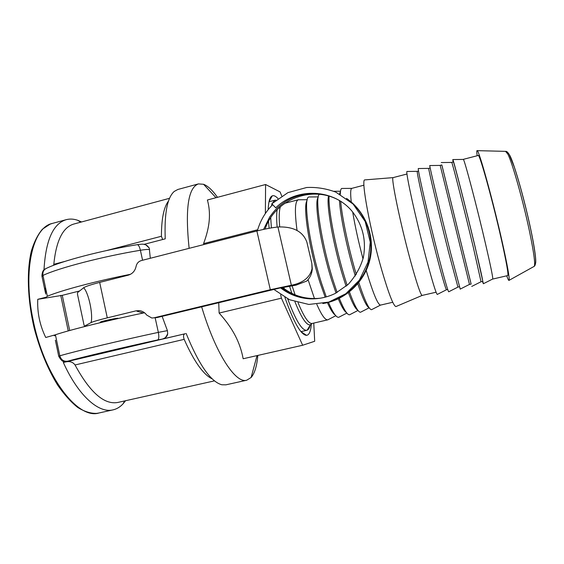 <?xml version="1.0" encoding="UTF-8"?>
<svg xmlns="http://www.w3.org/2000/svg" width="564" height="564" viewBox="0 0 564 564"><rect width="100%" height="100%" fill="white"/><g stroke="black" fill="none" stroke-linecap="round" stroke-linejoin="round"><path stroke-width="0.85" d="M162.136 316.341L167.409 330.645L158.343 332.372L155.142 317.736L157.074 317.56L151.801 318.018L146.675 315.043C144.828 312.505 142.41 311.039 139.421 310.637L135.973 310.856L107.287 317.863C98.714 319.978 93.307 321.55 91.079 322.58L84.741 326.013C84.311 326.048 83.944 325.097 83.627 323.172L77.952 296.452C77.353 294.02 77.317 292.66 77.832 292.378L83.648 287.732C85.806 286.371 91.149 284.594 99.68 282.402L128.225 275.176C132.455 273.885 135.071 270.967 136.079 266.419C136.749 263.388 138.497 261.435 141.331 260.568L256.867 230.986C265.052 228.935 272.074 227.609 277.925 227.017L291.362 285.236L292.321 285.074C303.601 282.578 310.172 277.114 312.026 268.668L311.829 263.381L306.908 242.252C303.192 231.783 293.858 226.672 278.891 226.925L277.925 227.017M280.541 287.851L157.074 317.56M311.829 263.381L312.294 268.704C311.962 273.596 310.108 277.721 306.738 281.062L295.987 285.158L280.597 287.894M143.27 313.02L136.967 311.222L139.386 310.637L135.973 310.856M117.961 318.448L117.925 318.272C116.84 318.026 104.248 320.648 100.716 321.868L99.779 322.798M153.845 317.849L270.311 289.713L291.362 285.236M83.648 287.732C88.611 292.709 93.243 314.381 91.079 322.58M275.747 207.813L271.82 203.794L287.936 192.627L306.647 187.502C316.411 187.008 326.133 188.545 335.813 192.12L353.134 204.076L365.197 221.511L370.259 242.203L367.996 262.175L359.346 280.188L345.824 293.745L328.734 302.107L308.839 304.447L289.572 299.745L273.794 289.388M107.308 351.576L124.249 347.791M107.322 351.633L124.306 348.03M109.155 351.245L122.028 348.39L109.155 351.245M54.306 335.784L55.575 335.531M144.525 312.759C108.859 320.183 69.732 329.891 55.413 334.776L45.733 337.483C39.825 325.322 37.168 312.597 37.76 299.322L46.206 297.186L47.334 296.269C60.693 290.509 96.225 281.055 130.488 274.294M272.116 203.505L274.823 200.227L268.993 201.778M300.95 331.639L306.823 330.307C302.036 330.807 295.656 320.331 287.689 298.871M277.967 198.563C275.768 196.145 273.871 195.25 272.271 195.863C269.846 196.892 268.485 201.496 268.175 209.674M268.506 221.426L269.141 228.286M284.898 297.418C293.781 322.488 301.014 335.129 306.59 335.354C309.206 334.953 310.778 331.251 311.307 324.244M313.767 323.073L314.684 341.269L302.656 345.246L281.422 298.173L280.653 294.824M265.369 213.488L265.588 184.513L280.075 191.915L281.739 195.997M265.531 228.991L265.369 228.293M257.685 229.752L203.562 243.62C206.776 235.075 208.666 227.271 209.244 220.207C209.808 213.136 209.188 206.403 207.39 200.001L265.588 184.513M52.339 223.429L50.133 224.148L42.462 229.153C37.901 234.455 34.2 241.752 31.372 251.043C26.571 271.101 27.453 299.66 34.242 328.403C40.03 350.23 47.834 369.131 57.655 385.106C64.247 394.61 70.944 402.061 77.74 407.462C84.431 411.6 90.748 413.567 96.691 413.377L98.982 412.989C77.987 419.898 44.373 376.689 33.184 320.338C22.37 270.093 32.938 227.165 52.339 223.429L66.228 219.671C69.922 218.705 73.792 218.924 77.825 220.334L81.583 221.962M45.374 286.921L45.621 294.027M69.689 330.504L62.266 295.339L79.609 290.961M203.978 244.529L203.562 243.62M281.422 298.173L219.128 313.062L218.74 302.671M62.266 295.339L37.76 299.322M68.244 330.906L60.743 295.36M167.409 330.645L167.691 333.705C167.43 336.123 165.774 337.878 162.707 338.985L185.26 333.719C183.399 334.114 183.032 335.989 184.167 339.352C194.051 361.538 203.435 374.736 212.311 378.945M257.818 355.419C256.916 365.973 254.674 373.333 251.114 377.499L246.722 380.214L225.931 384.824L221.842 384.775C210.802 381.842 198.902 364.739 186.141 333.465M246.722 380.214C235.646 383.844 215.54 353.55 201.651 306.795M189.123 248.329C185.055 209.089 188.15 187.622 198.422 183.906L203.569 184.28C207.947 185.993 212.579 190.343 217.478 197.322M144.003 244.36L165.238 238.847C164.272 213.34 167.282 197.527 174.269 191.407L177.864 189.469L198.422 183.906M145.991 244.995L149.248 248.019L150.299 258.27M125.568 400.722L122.994 403.902C120.076 407.025 116.755 409.02 113.026 409.873C98.742 413.553 78.325 395.808 63.323 362.455L70.31 360.798M43.985 269.959C45.684 240.349 53.094 223.591 66.228 219.671M214.482 380.862L117.756 402.463C104.199 404.931 89.958 392.431 75.04 364.971C72.834 361.954 69.619 360.967 65.417 362.003L63.323 362.455M53.601 265.313L53.806 264.297C56.196 240.631 62.879 227.207 73.856 224.035L169.56 198.295M168.523 201.003C163.814 207.115 161.452 218.874 161.417 236.267L162.651 239.517M302.656 345.246L243.154 358.753C241.716 350.759 239.066 343.046 235.216 335.608C231.36 328.185 225.995 320.669 219.128 313.062M506.712 275.817C508.016 279.462 508.827 280.957 509.13 280.301C509.673 277.89 507.339 264.981 502.129 241.575C493.049 200.974 479.097 150.503 477.229 150.651C476.658 150.214 476.636 151.913 477.165 155.749M310.094 325.336C309.439 328.065 308.445 329.693 307.126 330.215L306.823 330.307M284.327 288.831L283.84 287.259M271.369 227.898L270.72 217.725M271.46 205.909L271.926 204.09M274.823 200.227L275.874 200.185M328.622 319.414L327.853 319.816C325.231 320.289 321.558 315.142 316.82 304.37M314.465 298.582L308.064 279.638M297.045 230.457C294.514 211.345 294.944 201.115 298.314 199.769L299.181 199.762M335.129 314.931C333.077 313.633 330.504 309.53 327.423 302.621M325.174 297.2L320.19 283.043C309.382 249.908 302.621 205.853 307.027 200.713M339.401 316.94L338.689 317.306C336.313 317.687 332.908 312.703 328.459 302.367M326.267 296.897L321.713 283.762C309.333 245.791 302.586 196.42 309.079 196.963L309.876 196.956M346.43 312.555C344.322 311.384 341.558 306.661 338.125 298.384M336.045 293.04L331.71 280.273C320.874 246.376 313.81 201.602 318.138 197.583M350.237 314.444L349.581 314.782C347.248 315.064 343.765 309.424 339.14 297.863M337.117 292.476L333.268 280.985C321.417 243.838 314.134 195.356 319.591 194.284M357.745 310.129C355.539 309.107 352.429 303.298 348.411 292.709M346.12 286.272L343.286 277.488C333.373 245.763 325.957 203.562 328.601 196.046M361.129 311.941L360.53 312.244C358.161 312.385 354.467 305.61 349.433 291.919M347.17 285.349L344.893 278.193C335.552 248.167 327.952 207.996 329.108 196.194M369.075 307.648C366.635 306.774 362.878 298.821 357.802 283.798M355.327 275.993L354.932 274.689C347.149 249.126 340.141 215.215 339.479 200.608M339.57 193.96L340.473 191.415M372.078 309.417L371.542 309.692C368.969 309.565 364.725 300.527 358.803 282.571M356.307 274.499C348.848 249.683 341.995 217.429 340.656 201.285M340.311 194.368C340.353 190.78 340.818 188.813 341.706 188.461L342.32 188.454M392.748 302.269L380.474 305.11C377.795 304.588 373.185 293.513 366.635 271.883L366.219 270.48M363.004 258.918C358.471 241.744 355.031 226.108 352.69 212.015M351.273 202.039C350.336 193.537 350.498 188.982 351.753 188.376L363.942 185.196M396.231 306.442L395.921 306.569C393.46 305.984 388.765 293.936 381.856 270.424C370.167 230.323 360.763 179.07 364.76 179.909L365.091 179.888M436.092 292.208L422.105 295.444C420.518 294.577 416.704 283.198 410.655 261.301C400.426 224.056 390.669 176.814 393.115 177.618L407.004 173.994M437.431 294.359L437.248 294.45C435.958 293.202 432.299 281.267 426.257 258.657C415.964 219.946 405.248 170.962 406.989 171.47L407.194 171.47M447.724 289.508L446.462 289.762C445.468 288.423 442.127 276.868 436.451 255.097C426.772 217.873 416.112 170.892 417.325 171.35L418.558 170.991M448.803 291.736L448.683 291.799C447.689 290.397 444.256 278.383 438.376 255.746C428.323 216.95 417.156 168.009 418.347 168.516L418.481 168.516M459.413 286.794L457.94 287.09L448.591 252.178C439.144 214.87 428.055 167.931 428.732 168.389L430.177 167.966M460.231 289.099L450.565 252.827C440.752 213.932 429.141 165.04 429.768 165.548L429.831 165.548M469.495 284.453L440.195 165.365L441.831 164.935L471.144 284.073L469.495 284.453M471.123 284.08L441.809 164.942M481.029 281.732L473.076 246.299C464.101 208.814 452.152 161.967 451.743 162.425L451.672 162.425M481.071 281.767L482.728 281.387C482.904 280.548 480.267 268.718 474.832 245.876C465.631 207.291 453.364 159.549 453.343 161.946L451.694 162.369M482.481 281.443L483.362 283.741L475.135 246.926C465.815 207.855 453.301 159.055 452.807 159.563L453.096 162.009M492.64 279.046L492.76 278.983C492.936 277.079 490.49 265.193 485.414 243.331C476.679 205.761 464.299 158.956 463.34 159.415L463.206 159.415M492.703 279.067L507.748 275.577C508.629 274.576 506.507 262.549 501.382 239.496C492.668 200.544 479.351 152.766 478.201 155.481L463.248 159.365M88.005 325.689L84.974 325.978M295.987 285.158L292.321 285.074M107.287 317.863L99.68 282.402M270.311 289.713L256.867 230.986M100.716 321.868L100.857 322.545M70.712 360.713L67.532 361.214C82.14 357.167 123.523 347.382 157.744 339.909C158.928 339.112 159.126 336.595 158.343 332.372C120.893 340.388 75.477 351.21 59.826 355.806L58.741 356.3C61.039 360.354 63.083 362.109 64.874 361.566L70.479 360.763M67.532 361.214C63.64 361.616 61.074 359.818 59.826 355.806L55.413 334.776M47.334 296.269L42.963 275.443C57.937 268.147 102.817 256.465 140.394 250.268C145.04 249.507 148.113 249.267 149.622 249.549M45.367 292.526L42.025 276.607L42.963 275.443C42.483 272.088 43.654 269.712 46.481 268.316C61.201 261.061 102.31 250.331 137.292 244.663L137.214 244.677M142.572 260.244L140.394 250.268C139.519 246.687 138.483 244.818 137.292 244.663C140.76 244.134 143.023 244.043 144.081 244.374C145.872 245.1 146.005 244.085 149.248 248.019M185.26 333.719L65.417 362.003M75.04 364.971L184.167 339.352M157.744 339.909L162.235 339.105M161.417 236.267L106.554 250.557M64.916 261.407L53.806 264.297M534.651 263.733C537.358 266.293 534.996 247.674 528.757 220.221C522.546 192.832 514.037 163.793 510.025 155.805L508.439 153.302M505.555 151.363L507.84 154.106C512.352 162.813 523.223 201.277 529.518 231.451C533.805 252.178 535.391 263.804 534.284 266.314L533.889 266.532M295.106 294.852L292.096 285.828M279.695 226.862C278.87 217.147 279.117 210.414 280.421 206.664M335.791 315.72L327.853 319.816L312.174 323.447C308.719 323.983 304.017 317.074 298.074 302.713M289.543 286.265L291.884 293.4M294.951 301.796C301.521 318.068 306.675 325.738 310.419 324.808L311.899 323.524M277.135 209.752C276.501 213.869 276.508 219.65 277.143 227.095M87.899 325.717L84.931 325.999M275.711 207.848C297.066 186.74 334.276 189.109 352.408 211.676C362.821 225.269 366.459 240.56 363.329 257.558C360.523 267.336 355.489 276.275 348.235 284.362L335.305 293.414C327.19 297.355 318.674 299.16 309.763 298.828C298.857 298.137 289.099 294.464 280.498 287.816M281.591 287.689C292.815 296.326 305.519 299.872 319.71 298.314M322.827 303.552C343.793 300.344 364.097 282.381 369.342 259.553C374.757 236.767 365.303 211.634 346.522 198.373M272.511 204.831C265.221 212.205 260.173 220.884 257.367 230.859M347.466 199.057C365.761 212.142 375.053 236.457 370.139 258.756C365.19 281.154 346.55 299.174 324.575 303.228M282.578 287.499C293.816 296.171 306.456 299.731 320.5 298.194M265.08 229.083C274.971 198.796 314.218 183.653 342.101 202.187M341.777 201.961C324.786 190.794 301.902 190.914 284.947 201.905C275.479 208.765 273.864 211.429 269.691 217.013L263.585 229.4M301.077 331.794L306.59 335.354M269.035 201.581L272.271 195.863M58.712 356.166L55.364 340.205M113.026 409.873L98.982 412.989M124.63 400.934L122.994 403.902M80.652 222.209L77.825 220.334M41.919 276.092C42.081 271.947 43.329 269.486 45.67 268.725M167.691 333.705C164.632 340.226 163.264 338.104 162.707 338.985M216.005 197.71L203.569 184.28M257.036 355.602L251.114 377.499M477.229 150.651L506.007 151.371C506.789 151.321 507.868 152.393 509.257 154.585L514.312 167.113C518.647 180.304 523.047 196.265 527.516 215.011C531.803 233.447 534.468 247.659 535.518 257.635C535.899 262.429 535.49 265.327 534.284 266.314L509.13 280.301M312.174 323.447L310.419 324.808L307.126 330.215M275.57 200.439L275.126 200.171M307.246 199.712L298.314 199.769L284.778 203.294M318.272 196.899L309.079 196.963M346.86 313.098L338.689 317.306M357.992 310.454L349.581 314.782M340.501 191.231L333.825 191.281M369.18 307.803L360.53 312.244M351.753 188.376L341.706 188.461M380.474 305.11L371.542 309.692M393.115 177.618L364.76 179.909M422.105 295.444L395.921 306.569M417.325 171.35L406.989 171.47M446.462 289.762L437.248 294.45M428.732 168.389L418.347 168.516M457.94 287.09L448.683 291.799M440.209 165.414L429.768 165.548M469.481 284.404L460.175 289.128M451.743 162.425L441.252 162.566M481.092 281.704L471.737 286.442M463.34 159.415L452.807 159.563M492.76 278.983L483.362 283.741"/></g></svg>
